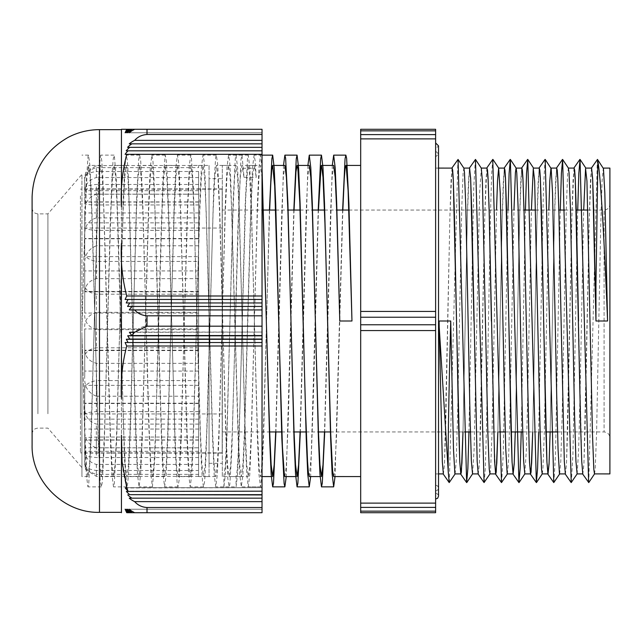 <?xml version="1.0" encoding="UTF-8"?>
<svg xmlns="http://www.w3.org/2000/svg" width="642" height="642" viewBox="0 0 642 642"><rect width="100%" height="100%" fill="white"/><g stroke="black" fill="none" stroke-linecap="round" stroke-linejoin="round"><path stroke-width="0.48" stroke-dasharray="3.21 2.41" d="M455.106 473.908L456.229 461.044L457.61 414.925L461.734 208.49L463.107 172.754L463.877 168.156M472.592 473.86L474.117 449.023L479.622 192.977L481.299 168.14M489.942 473.9L490.624 469.246L492.005 433.511L496.547 210.046M507.389 473.908L508.512 461.044L509.892 414.925L513.977 210.046M524.875 473.86L526.4 449.023L527.772 393.787L531.407 210.046M542.225 473.9L542.907 469.246L544.288 433.511L548.83 210.046M559.672 473.908L560.795 461.044L562.175 414.925L566.3 208.49L567.672 172.754L568.395 168.092M577.158 473.86L578.683 449.023L580.055 393.787L583.69 210.046M594.508 473.9L595.19 469.246L596.57 433.511L600.695 227.075L602.076 180.956L603.295 168.14M597.341 159.417L588.77 482.559M577.728 210.046L572.937 454.239L571.34 482.575M560.297 210.046L555.507 454.351L553.91 482.575M545.05 159.441L543.453 187.937L538.67 431.954M525.445 210.046L521.24 431.954M508.015 210.046L503.224 454.351L501.627 482.575M492.759 159.449L491.692 173.188L490.616 208.65L486.339 433.944L485.272 469.125L484.204 482.559M475.345 159.417L473.748 187.657L468.957 431.954M457.915 159.441L449.344 482.575M595.961 284.591L595.961 321M591.402 168.092L589.324 216.539L585.031 430.83L583.923 463.765L582.816 474.245M573.972 168.092L571.894 216.643L567.6 430.742L566.493 463.701L565.393 474.261M556.55 168.092L554.471 216.531L550.146 431.954L554.568 212.863L555.659 179.728L556.742 168.1M539.119 168.092L537.041 216.531L532.716 431.954L537.129 213.264L538.213 180.033L539.296 168.092M521.689 168.092L519.611 216.643L515.285 431.954L519.715 212.879L520.798 179.736L521.89 168.084M504.267 168.092L502.18 216.539L497.863 431.954L502.285 212.863L503.376 179.728L504.46 168.1M486.837 168.092L484.758 216.523L480.465 430.838L479.357 463.781L478.25 474.245M469.406 168.092L467.328 216.643L463.002 431.954L467.424 212.879L468.516 179.736L469.607 168.084M451.976 168.092L449.898 216.547L445.604 430.814L444.497 463.773L443.389 474.269M609.9 204.236L609.9 437.764L609.9 204.236C609.555 207.759 607.621 209.701 604.09 210.046L604.09 431.954L604.09 210.046L593.714 210.046M222.188 210.046L222.188 431.954L222.188 210.046L263.493 210.046M275.691 210.046L287.889 210.046M300.087 210.046L312.285 210.046M324.483 210.046L336.689 210.046M348.887 210.046L489.14 210.046M489.148 210.046L523.992 210.046M535.613 210.046L541.423 210.046M541.431 210.046L558.853 210.046M564.816 210.046L576.275 210.046M587.895 210.046L593.706 210.046M609.9 473.908L609.9 168.092M591.579 168.092L590.496 180.017L589.412 213.248L583.979 462.272L582.888 473.9L581.796 462.272L578.53 321M574.173 168.084L573.081 179.736L571.998 212.879L566.549 462.264L565.458 473.916L564.366 462.28L561.1 321M495.544 473.908L493.57 429.121L491.395 321M487.013 168.092L485.93 180.033L484.846 213.264L479.413 462.272L478.322 473.9L477.231 462.272L473.965 321M452.177 168.1L451.093 179.728L450.002 212.863L444.553 462.28L443.462 473.916L442.378 462.264L439.112 321M96.364 217.903C88.203 220.487 84.327 226.425 84.744 235.726L84.744 213.634C83.998 203.915 87.874 197.423 96.364 194.157L96.364 217.903L198.603 217.903L198.603 256.639L84.744 256.639L84.744 213.634M84.744 235.726L84.744 256.639M209.059 165.427L209.059 476.573L209.059 165.427L96.364 165.636L85.723 172.377L84.744 179.086C83.998 175.298 87.874 172.762 96.364 171.494L96.364 165.636M198.603 171.494L198.603 194.205L198.603 171.494L96.364 171.494M198.603 184.471L96.364 184.471C88.203 185.121 84.327 186.613 84.744 188.949L84.744 203.618C83.998 204.284 87.874 204.734 96.364 204.959L96.364 184.471M198.603 204.959L198.603 230.358L198.603 204.959L96.364 204.959M198.603 230.358L96.364 230.358C88.203 229.86 84.327 228.704 84.744 226.899L84.744 251.407C83.998 256.399 87.874 259.729 96.364 261.406L96.364 230.358M198.603 261.406L198.603 294.197L198.603 261.406L96.364 261.406M198.603 294.197L96.364 294.197C88.203 292.64 84.327 289.077 84.744 283.491L84.744 312.967C83.99 321.297 87.866 326.858 96.364 329.659L96.364 294.197M198.603 329.659L198.603 291.42L198.603 363.34L198.603 329.659L96.364 329.659M198.603 363.34L96.364 363.34C88.203 361.045 84.327 355.764 84.744 347.507L84.744 376.124C83.99 386.139 87.866 392.824 96.364 396.202L96.364 363.34M198.603 396.202L198.603 350.211L198.603 424.097L198.603 396.202L96.364 396.202M198.603 424.097L96.364 424.097C88.203 421.513 84.327 415.575 84.744 406.274L84.744 428.366C83.998 438.085 87.874 444.577 96.364 447.843L96.364 424.097M198.603 447.843L198.603 403.216L198.603 464.439L198.603 447.843L96.364 447.843M198.603 464.439L96.364 464.439C88.203 462.079 84.327 456.647 84.744 448.148L84.744 459.335C83.998 466.838 87.874 471.846 96.364 474.366L96.364 464.439M198.603 474.366L198.603 439.939L198.603 476.573L198.603 474.366L96.364 474.366M198.603 476.364L96.364 476.364L85.723 469.623L84.744 462.914C83.998 466.702 87.874 469.238 96.364 470.506L96.364 476.364M198.603 470.506L198.603 447.795L198.603 470.506L96.364 470.506M198.603 457.529L96.364 457.529C88.203 456.879 84.327 455.387 84.744 453.051L84.744 438.382C83.99 437.716 87.866 437.266 96.364 437.041L96.364 457.529M198.603 437.041L198.603 411.642L198.603 437.041L96.364 437.041M198.603 411.642L96.364 411.642C88.203 412.14 84.327 413.296 84.744 415.101L84.744 390.593C83.99 385.609 87.866 382.271 96.364 380.594L96.364 411.642M198.603 380.594L198.603 347.803L198.603 380.594L96.364 380.594M198.603 347.803L96.364 347.803C88.203 349.352 84.335 352.923 84.744 358.509L84.744 329.033C83.998 320.703 87.874 315.134 96.364 312.341L96.364 347.803M198.603 312.341L198.603 350.58L198.603 278.66L198.603 312.341L96.364 312.341M198.603 278.66L96.364 278.66C88.203 280.955 84.327 286.236 84.744 294.493L84.744 265.876C83.998 255.853 87.874 249.168 96.364 245.798L96.364 278.66M198.603 217.903L198.603 245.798L96.364 245.798M198.603 194.157L198.603 238.784L198.603 177.561L198.603 194.157L96.364 194.157M198.603 177.561L96.364 177.561C88.203 179.92 84.327 185.353 84.744 193.852L84.744 182.665C83.998 175.162 87.874 170.154 96.364 167.634L96.364 177.561M198.603 165.427L198.603 167.634L96.364 167.634M198.603 313.071L84.744 313.071L84.744 265.876M84.744 294.493L84.744 313.071M198.603 371.068L84.744 371.068L84.744 329.033M84.744 358.509L84.744 371.068M198.603 419.154L84.744 419.154L84.744 390.593M84.744 415.101L84.744 419.154M198.603 447.795L84.744 447.795L84.744 438.382M84.744 453.051L84.744 447.795M198.603 451.326L84.744 451.326L84.744 462.914M84.744 464.84L84.744 451.326M198.603 429.041L84.744 429.041L84.744 459.335M84.744 448.148L84.744 429.041M198.603 385.361L84.744 385.361L84.744 428.366M84.744 406.274L84.744 385.361M198.603 328.929L84.744 328.929L84.744 376.124M84.744 347.507L84.744 328.929M198.603 270.932L84.744 270.932L84.744 312.967M84.744 283.491L84.744 270.932M198.603 222.846L84.744 222.846L84.744 251.407M84.744 226.899L84.744 222.846M198.603 194.205L84.744 194.205L84.744 203.618M84.744 188.949L84.744 194.205M222.188 188.9L222.188 453.1L222.188 188.9L84.744 188.9L84.744 179.086M84.744 193.852L84.744 182.665M198.603 212.959L84.744 212.959M198.603 350.211L84.744 350.211M222.188 453.1L84.744 453.1M198.603 439.939L84.744 439.939M198.603 350.58L84.744 350.58M198.603 403.513L84.744 403.513M198.603 167.634L198.603 165.636M198.603 190.674L84.744 190.674L84.744 188.9M84.744 177.16L84.744 190.674M198.603 238.784L84.744 238.784M198.603 201.893L84.744 201.893M198.603 202.061L84.744 202.061M198.603 245.798L198.603 291.789L84.744 291.789M198.603 403.216L84.744 403.216M198.603 440.107L84.744 440.107M198.603 238.487L84.744 238.487M198.603 291.42L84.744 291.42M198.603 291.789L198.603 256.639M435.621 503.127L435.621 507.381L360.684 507.381L360.684 503.127L435.621 503.127L435.621 330.574L360.684 330.574L360.684 324.772L435.621 324.772L435.621 330.574M360.684 507.381L360.684 511.152L435.621 511.152L435.621 507.381M435.621 324.772L435.621 317.228L360.684 317.228L360.684 311.426L435.621 311.426L435.621 317.228M435.621 311.426L435.621 138.873L360.684 138.873L360.684 134.619L435.621 134.619L435.621 138.873M435.621 134.619L435.621 130.848L360.684 130.848L360.684 129.291L435.621 129.291L435.621 130.848M435.621 511.152L435.621 512.709M435.621 142.949L435.621 499.051L435.621 142.949M360.684 512.709L360.684 511.152M360.684 130.848L360.684 134.619M360.684 138.873L360.684 311.426M360.684 317.228L360.684 324.772M360.684 330.574L360.684 503.127M269.415 210.046L263.525 438.285L262 474.221L260.475 486.845L258.951 474.237L257.426 438.285L251.327 203.723L249.802 167.763L248.277 155.155L247.515 158.317L245.228 203.723L239.121 438.269L237.596 474.229L236.071 486.853L236.071 476.573L237.042 471.766L238.005 457.73L239.939 405.736L245.734 197.567L247.668 167.329L248.277 165.435L249.594 174.335L251.528 216.892L257.322 428.102L259.256 468.973L260.475 476.565L261.182 473.981L263.116 441.913L269.656 210.046M284.871 476.573L286.292 466.252L288.226 422.043L294.052 210.046M309.316 476.573L311.402 453.661L313.336 398.794L318.456 210.046M333.671 476.557L334.586 472.287L336.52 436.624L342.852 210.046M342.619 210.046L335.044 476.573M318.215 210.046L310.648 476.573M293.819 210.046L286.244 476.573M262.032 168.3L260.475 155.131L258.951 167.771L257.426 203.731L251.327 438.285L249.802 474.221L248.277 486.845L246.753 474.237L245.228 438.285L239.121 203.723L237.596 167.763L236.071 155.155L235.309 158.317L233.022 203.723L226.923 438.269L225.398 474.229L223.873 486.853L236.071 486.853M332.291 165.427L324.724 431.954M307.895 165.427L300.328 431.954M283.499 165.427L275.924 431.954M262.032 177.77L260.475 165.419L258.951 177.264L257.426 211.001L251.327 431.015L249.802 464.72L248.277 476.565L246.753 464.736L245.228 431.015L239.121 210.993L237.596 177.264L236.071 165.435L234.547 177.28L233.022 210.993L226.923 430.999L225.398 464.728L223.873 476.573L223.873 486.853M333.639 165.427L332.123 177.593L330.606 211.411L324.491 431.954M309.267 165.427L307.743 177.28L306.218 210.993L300.087 431.954M284.871 165.443L283.347 177.264L281.822 210.985L275.691 431.954M222.309 476.573L222.309 165.427L222.309 476.573L248.277 476.573M209.059 178.677L209.059 463.323L209.059 178.677L222.309 178.677L222.309 463.323L222.309 178.677M360.684 165.427L360.684 476.573L360.684 165.427M248.277 165.427L260.475 165.427M222.309 165.427L236.071 165.427M435.621 148.759L435.621 493.241L435.621 148.759L438.526 145.854L438.526 496.146L437.643 494.059L435.621 493.241M435.621 151.079L435.621 490.921L435.621 151.079L438.526 153.984L435.621 156.889L435.621 485.111L435.621 156.889M435.621 168.092L435.621 473.908L435.621 168.092L438.526 168.092M244.024 177.352L241.89 165.403L240.293 177.256L238.696 211.001L232.308 431.023L230.711 464.728L229.114 476.573L227.517 464.744L225.92 431.023L219.524 210.985L217.927 177.248L216.33 165.427L214.733 177.272L213.136 210.985L206.748 431.007L205.151 464.744L203.554 476.597L201.949 464.736L200.352 431.007L193.964 210.985L192.367 177.272L190.77 165.419L189.173 177.248L187.576 210.985L181.188 431.023L179.583 464.744L177.986 476.573L176.389 464.736L174.793 431.023L168.405 210.993L166.808 177.256L165.211 165.403L163.614 177.264L162.017 210.993L155.621 431.015L154.024 464.728L152.427 476.589L150.83 464.752L149.233 431.007L142.845 210.977L141.248 177.264L139.651 165.427L138.054 177.264L136.457 210.977L130.061 431.007L128.464 464.752L126.867 476.589L125.27 464.728L123.673 431.007L117.285 210.993L115.688 177.264L114.091 165.411L112.486 177.248L110.889 210.993L104.502 431.023L102.905 464.736L101.308 476.573L99.711 464.744L98.114 431.023L91.726 210.985L90.129 177.248L88.524 165.419L86.927 177.272L85.33 210.985L81.943 328.399L85.996 186.22L88.018 156.399L88.524 155.139L90.049 166.567L92.071 214.251L98.154 439.409L100.176 480.521L101.308 486.853L102.206 482.88L104.229 445.909L110.304 221.747L112.334 170.315L113.209 158.991L114.356 155.484L116.387 180.867L118.409 240.293L124.492 459.303L126.867 486.869L127.702 483.362L128.544 473.058L130.567 422.918L136.642 198.322L138.672 159.89L139.651 155.147L140.694 160.596L142.725 200.272L148.8 425.164L150.83 474.181L152.427 486.869L154.882 457.706L160.957 237.805L162.98 179.359L165.211 155.123L166.126 159.304L167.032 171.534L169.063 224.058L175.138 447.771L177.168 483.474L177.986 486.853L179.19 479.71L181.213 437.387L187.295 212.077L189.318 165.548L190.77 155.139L191.348 156.784L193.37 187.913L199.453 409.516L201.476 465.779L202.487 481.235L203.554 486.877L204.541 481.973L205.528 467.665L207.551 412.83L213.634 190.305L215.656 157.386L216.33 155.139L217.686 164.208L219.708 209.123L225.791 434.538L227.814 478.515L229.114 486.853L229.836 484.228L231.866 450.283L237.941 227.292L240.927 159.754L241.994 155.171L244.024 177.352L256.222 177.352L255.155 160.805L254.088 155.123L252.491 167.755L250.894 203.731L244.506 431.023L242.909 464.728L241.312 476.573L239.715 464.744L238.118 431.023L231.722 210.985L230.125 177.248L228.528 165.427L226.931 177.272L225.334 210.977L218.946 431.007L217.349 464.744L215.752 476.597L214.155 464.736L212.558 431.007L206.162 210.985L204.565 177.272L202.968 165.419L201.371 177.248L199.774 210.985L193.386 431.023L191.789 464.744L190.192 476.573L188.596 464.736L186.991 431.023L180.603 210.993L179.006 177.256L177.409 165.403L175.812 177.264L174.215 210.993L167.827 431.007L166.23 464.728L164.625 476.589L163.028 464.752L161.431 431.007L155.043 210.977L153.446 177.264L151.849 165.427L150.252 177.264L148.655 210.977L142.259 431.007L140.662 464.752L139.065 476.589L137.468 464.728L135.871 431.007L129.483 210.993L127.886 177.264L126.289 165.411L124.692 177.256L123.095 210.993L116.7 431.023L115.103 464.736L113.506 476.573L111.909 464.744L110.312 431.023L103.924 210.985L102.327 177.248L100.73 165.419L99.133 177.272L97.528 210.985L91.14 431.007L89.543 464.736L87.946 476.597L86.445 466.116L84.945 436.111L81.943 335.79L81.943 476.581L81.943 328.399M242.676 168.276L254.874 168.276L256.222 177.352M254.874 168.292L254.088 165.403L252.491 177.256L250.894 211.001L244.506 438.293L242.909 474.229L241.312 486.853L239.715 474.245L238.118 438.293L230.663 177.369L229.595 160.781L228.528 155.139L226.931 167.771L225.334 203.707L218.946 438.269L217.349 474.245L215.752 486.877L214.155 474.237L212.558 438.277L205.103 177.352L204.036 160.789L202.968 155.139L201.371 167.747L199.774 203.715L193.386 438.293L191.789 474.245L190.192 486.853L188.596 474.229L186.991 438.293L179.535 177.352L178.476 160.797L177.409 155.123L175.812 167.771L174.215 203.723L167.827 438.277L166.23 474.229L164.625 486.869L163.028 474.253L161.431 438.277L153.976 177.369L152.916 160.773L151.849 155.147L150.252 167.763L148.655 203.707L142.259 438.277L140.662 474.253L139.065 486.869L137.468 474.229L135.871 438.277L128.416 177.344L127.349 160.797L126.289 155.123L124.692 167.755L123.095 203.723L116.7 438.293L114.308 483.691L113.506 486.853L111.909 474.245L110.312 438.293L102.856 177.361L101.789 160.789L100.73 155.139L99.133 167.771L97.528 203.715L91.14 438.277L88.748 483.667L87.946 486.877L86.445 475.706L84.945 443.718L81.943 335.79M81.943 336.769L81.943 328.889M81.943 447.98L81.943 174.375L81.943 447.98M126.731 129.291L125.102 132.782A25.68 22.237 180 0 1 128.079 129.291L126.731 129.291M262.032 132.782L262.032 129.291L262.032 132.782L126.193 132.782A25.616 22.181 180 0 1 129.74 129.291L262.032 129.291L262.032 132.782L262.032 129.291L262.032 132.782L127.549 132.782A25.584 22.149 180 0 1 131.859 129.291L262.032 129.291L262.032 132.782L262.032 129.291L262.032 132.782L262.032 129.291L262.032 132.782L129.235 132.782A25.56 22.133 180 0 1 134.676 129.291L262.032 129.291L262.032 132.782L129.235 132.782L131.859 129.291L262.032 129.291L262.032 132.782L262.032 129.291L129.74 129.291L127.549 132.782L262.032 132.782L126.193 132.782L128.079 129.291L262.032 129.291L262.032 132.782M262.032 150.822L262.032 140.365L134.676 140.365A25.56 22.133 -0 0 0 129.235 143.848L131.859 143.848A25.584 22.149 -0 0 0 127.549 147.331L129.74 147.331A25.616 22.181 -0 0 0 126.193 150.822L128.079 150.822A25.68 22.237 -0 0 0 125.102 154.305L262.032 154.305L262.032 150.822L128.079 150.822M262.032 143.848L131.859 143.848M262.032 147.331L129.74 147.331M262.032 154.305L125.102 154.305L262.032 154.305L262.032 295.986L126.731 295.986L125.102 299.477L128.079 299.477L126.193 302.96L262.032 302.96L126.193 302.96L262.032 302.96L262.032 299.477L128.079 299.477M134.676 309.934C137.878 313.529 141.986 315.487 147.01 315.808L262.032 315.808L262.032 309.934L129.235 309.934L262.032 309.934L129.235 309.934L131.859 306.443L127.549 306.443L262.032 306.443L131.859 306.443M262.032 309.934L262.032 302.96M129.74 302.96L127.549 306.443L262.032 306.443M262.032 299.477L262.032 295.986M129.235 332.066L131.859 335.557L127.549 335.557L129.74 339.04L126.193 339.04L128.079 342.523L125.102 342.523L126.731 346.014L262.032 346.014L262.032 332.066L134.435 332.339M262.032 332.339L262.032 335.557L131.859 335.557M262.032 332.066L262.032 326.192L147.01 326.192C141.986 326.513 137.878 328.471 134.676 332.066L262.032 332.066L262.032 335.557L127.549 335.557M126.193 339.04L129.74 339.04M262.032 342.523L128.079 342.523M126.731 346.014C122.293 363.123 120.535 380.634 121.442 398.546L121.442 435.156C120.535 453.067 122.293 470.586 126.731 487.695L125.102 487.695A25.68 22.237 180 0 0 128.079 491.178L262.032 491.178L262.032 487.695L126.731 487.695L262.032 487.687L125.102 487.695M126.193 491.178A25.616 22.181 180 0 0 129.74 494.669L262.032 494.669L262.032 491.178L128.079 491.178M129.74 494.669L127.549 494.669A25.584 22.149 180 0 0 131.859 498.152L262.032 498.152L262.032 494.669L127.549 494.669M131.859 498.152L129.235 498.152A25.56 22.133 180 0 0 134.676 501.635L262.032 501.635L262.032 498.152L129.235 498.152L262.032 498.152M129.235 509.218L131.859 512.709A25.584 22.149 -0 0 1 127.549 509.218L129.74 512.709A25.616 22.181 0 0 1 126.193 509.218L128.079 512.709A25.68 22.237 0 0 1 125.102 509.218L126.731 512.709L262.032 512.709L262.032 509.218L129.235 509.218A25.56 22.133 -0 0 0 134.676 512.709L262.032 512.709L131.859 512.709L262.032 512.709L262.032 509.218L126.193 509.218L262.032 509.218L262.032 512.709L129.74 512.709L262.032 512.709L262.032 509.218L125.102 509.218L262.032 509.218L262.032 512.709L128.079 512.709L262.032 512.709L262.032 509.218L262.032 512.709L134.676 512.709L262.032 512.709L262.032 509.218L262.032 512.709L262.032 509.218L262.032 512.709L262.032 509.218L262.032 512.709L262.032 509.218L129.235 509.218M134.676 501.635C137.878 505.23 141.986 507.188 147.01 507.517L147.01 512.709L262.032 512.709L262.032 501.635M262.032 487.968L262.032 491.178L262.032 487.687L126.827 487.968M134.676 129.291L147.01 129.291L147.01 134.483C141.986 134.812 137.878 136.77 134.676 140.365M126.731 154.305C122.293 171.414 120.535 188.933 121.442 206.844L121.442 129.291M121.442 206.844L121.442 243.454C120.535 261.366 122.293 278.877 126.731 295.986M147.01 507.517L262.032 507.517M262.032 487.695L262.032 346.014M147.01 512.709L134.676 512.709M121.442 512.709L121.442 435.156M262.032 140.365L262.032 129.291M262.032 326.192L262.032 315.808M262.032 177.352L262.032 486.869L262.032 177.352M47.909 413.769L47.909 213.874L47.909 413.769M262.032 134.483L147.01 134.483M121.442 398.546L121.442 243.454L121.442 398.546M121.442 512.356L121.442 129.644M32.1 418.801L32.1 208.064L32.1 418.801M32.1 444.97L32.1 197.03M80.443 232.845L80.443 413.946L80.443 232.845M222.188 232.845L222.188 413.946L222.188 232.845M80.443 195.93L80.443 452.867L80.443 195.93M222.188 195.93L222.188 452.867L222.188 195.93M37.91 413.769L37.91 213.874L37.91 413.769M147.01 315.808L147.01 326.192M99.486 129.644L99.486 512.356M557.545 431.954L604.09 431.954C607.621 432.299 609.555 434.241 609.9 437.764M222.188 431.954L269.656 431.954M281.621 431.954L294.052 431.954M306.017 431.954L318.456 431.954M330.413 431.954L464.447 431.954M470.409 431.954L499.299 431.954M505.262 431.954L511.072 431.954M522.692 431.954L545.925 431.954M198.603 476.573L209.059 476.573M85.723 469.623L84.744 464.952M85.723 172.377L84.744 177.048M262.032 155.147L260.475 155.147M248.277 155.147L236.071 155.147M260.475 486.853L248.277 486.853M209.059 463.323L222.309 463.323M320.093 476.573L321.473 476.573M295.697 476.573L297.029 476.573M260.475 476.573L262.032 476.573M271.301 476.573L272.673 476.573M435.621 485.111L437.643 485.93L438.526 488.016L438.526 153.984L438.526 488.016L437.643 490.103L435.621 490.921M435.621 473.908L438.526 473.908M254.088 165.419L241.89 165.419M228.528 165.419L216.33 165.419M202.968 165.419L190.77 165.419M177.409 165.419L165.211 165.419M151.849 165.419L139.651 165.419M126.289 165.419L114.091 165.419M100.73 165.419L88.524 165.419M241.312 476.581L229.114 476.581M215.752 476.581L203.554 476.581M190.192 476.581L177.986 476.581M164.625 476.581L152.427 476.581M139.065 476.581L126.867 476.581M113.506 476.581L101.308 476.581M87.946 476.581L81.943 476.581M32.1 433.936C32.445 430.405 34.379 428.463 37.91 428.126L47.909 428.126L81.943 467.625M32.1 208.064C32.445 211.595 34.379 213.537 37.91 213.874L47.909 213.874L81.943 174.375M262.032 155.131L254.088 155.131M262.032 486.869L241.312 486.869M241.89 155.131L228.528 155.131M229.114 486.869L215.752 486.869M216.33 155.131L202.968 155.131M203.554 486.869L190.192 486.869M190.77 155.131L177.409 155.131M177.986 486.869L164.625 486.869M165.211 155.131L151.849 155.131M152.427 486.869L139.065 486.869M139.651 155.131L126.289 155.131M126.867 486.869L113.506 486.869M114.091 155.131L100.73 155.131M101.308 486.869L87.946 486.869M88.524 155.131L81.943 155.131M222.188 228.054L80.443 228.054M222.188 413.946L80.443 413.946M222.188 189.133L80.443 189.133M222.188 452.867L80.443 452.867"/><path stroke-width="0.96" d="M439.216 327.027L439.112 321L450.724 321C449.031 385.256 447.723 449.817 448.285 472.36L439.216 327.027L442.346 462.047L443.389 474.269L449.207 482.583L448.285 472.36M450.724 321L453.477 449.023L454.857 473.403L455.082 473.916L460.892 473.908L459.8 462.28L458.717 429.121L454.319 211.154L453.212 178.219L452.658 169.986L451.976 168.092M468.957 431.954L467.866 468.548L466.638 482.583L458.059 159.441L463.877 168.156L464.487 172.754L465.859 208.49L469.992 414.925L471.364 461.044L472.536 473.908M490.015 473.844L484.06 482.559L475.481 159.425L481.299 168.14L482.375 180.956L487.872 433.511L489.252 469.246L489.942 473.9L495.544 473.908M496.547 210.046L497.51 180.956L498.649 168.084L500.254 192.977L504.387 393.787L505.76 449.023L507.14 473.403L507.365 473.916L512.974 473.908M513.977 210.046L515.39 172.754L516.08 168.1L521.89 168.092L522.981 179.72L524.065 212.879L526.247 321L524.033 211.17L522.925 178.211L522.371 169.994L521.689 168.092M521.24 431.954L520.148 468.548L518.921 482.583L510.342 159.441L516.16 168.156L516.77 172.754L518.142 208.49L522.275 414.925L523.647 461.044L524.819 473.908M531.407 210.046L533.277 168.597L534.658 180.956L540.155 433.511L541.535 469.246L542.225 473.9L547.827 473.908M548.83 210.046L549.793 180.956L550.932 168.084L556.742 168.092L557.834 179.728L558.925 212.863L561.1 321L558.885 211.17L557.778 178.227L557.224 169.986L556.55 168.092M559.72 473.86L553.773 482.583L545.202 159.425L551.165 168.597L552.537 192.977L556.67 393.787L558.042 449.023L559.423 473.403L559.647 473.916L565.257 473.908M594.58 473.844L588.77 482.559L582.816 474.245L581.74 461.454L580.673 427.989L575.264 179.72L574.173 168.084L568.363 168.092L569.053 172.754L570.425 208.49L574.558 414.925L575.93 461.044L577.102 473.908M583.69 210.046L585.56 168.597L586.94 180.956L592.446 433.511L593.818 469.246L594.508 473.9L609.9 473.908L609.9 168.092L603.223 168.092M597.871 161.599L597.485 159.425L603.448 168.597L604.828 192.977L607.573 321L595.961 321L595.961 284.591L597.871 161.599C600.671 174.865 604.571 246.408 607.573 321M597.485 159.425L591.402 168.092M588.626 482.559L580.047 159.425L578.819 173.412L577.728 210.046M577.158 473.86L571.203 482.583L562.625 159.441L561.389 173.396L560.297 210.046M538.67 431.954L537.579 468.564L536.343 482.559L527.764 159.425L526.536 173.404L525.445 210.046M510.342 159.441L509.106 173.404L508.015 210.046M507.437 473.86L501.49 482.583L492.759 159.449M475.481 159.425L469.406 168.092M458.059 159.441L452.104 167.755M455.154 473.86L449.207 482.583M585.793 168.092L591.603 168.092L592.686 179.736L595.961 321L593.746 211.258L592.638 178.299L591.531 167.739M578.53 321L576.315 211.162L575.208 178.211L574.654 169.994L573.972 168.092M571.203 482.583L565.393 474.261L564.318 461.534L561.1 321M533.51 168.092L539.32 168.092L540.404 179.736L546.944 462.264L548.035 473.916L549.087 463.051L550.138 431.954L549.054 464.086L547.955 474.269L546.888 461.438L545.812 427.949L541.463 211.258L540.355 178.299L539.802 170.018L539.119 168.092M532.716 431.954L531.078 472.087L530.533 474.245L529.457 461.446L526.247 321L529.514 462.272L530.605 473.9L531.656 463.034L532.708 431.954M498.649 168.092L504.46 168.092L505.551 179.728L512.083 462.28L513.175 473.916L514.226 463.026L515.277 431.954L514.194 464.014L513.11 474.261L512.035 461.534L510.96 428.045L506.602 211.162L505.495 178.227L504.941 169.986L504.267 168.092M495.744 473.916L496.804 463.051L497.855 431.954L496.218 472.071L495.672 474.269L494.605 461.446L489.18 211.25L488.072 178.299L487.519 170.01L486.837 168.092M484.06 482.559L478.25 474.245L477.175 461.438L471.75 211.186L470.642 178.227L469.535 167.731M460.892 473.916L461.943 463.026L462.994 431.954L461.365 472.063L460.82 474.261L459.752 461.526L453.268 179.728L452.177 168.1L438.526 168.092M263.493 210.046L275.691 210.046M287.889 210.046L300.087 210.046M312.285 210.046L324.483 210.046M336.689 210.046L348.887 210.046M523.992 210.046L535.613 210.046M558.853 210.046L564.816 210.046M576.275 210.046L587.895 210.046M491.395 321L489.212 212.879L488.121 179.736L487.013 168.092M473.965 321L470.698 179.72L469.607 168.084L463.797 168.092M435.621 130.848L435.621 129.291L360.684 129.291L360.684 130.848L435.621 130.848L435.621 134.619L360.684 134.619L360.684 138.873L435.621 138.873L435.621 134.619M435.621 138.873L435.621 311.426L360.684 311.426L360.684 317.228L435.621 317.228L435.621 311.426M435.621 317.228L435.621 324.772L360.684 324.772L360.684 330.574L435.621 330.574L435.621 324.772M435.621 330.574L435.621 503.127L360.684 503.127L360.684 507.381L435.621 507.381L435.621 503.127M435.621 507.381L435.621 511.152L360.684 511.152L360.684 512.709L435.621 512.709L435.621 511.152M435.621 512.709L360.684 512.709M360.684 511.152L360.684 507.381M360.684 503.127L360.684 330.574M360.684 324.772L360.684 317.228M360.684 311.426L360.684 138.873M360.684 134.619L360.684 130.848M269.656 210.046L270.844 182.376L271.759 169.737L272.673 165.419L274.704 186.26L282.432 446.872L284.366 475.257L284.871 476.573L295.697 476.573M294.052 210.046L295.954 171.823L297.069 165.443L297.888 168.814L299.814 202.695L305.608 412.453L307.542 461.429L308.409 472.721L309.316 476.573M318.456 210.046L321.064 166.27L321.473 165.427L322.998 177.256L324.924 223.087L330.718 433.856L332.652 471.284L333.671 476.557L360.684 476.573M342.852 210.046L344.24 178.869L345.059 168.838L345.869 165.419L346.174 165.893L348.108 190.513L351.968 321L348.919 203.731L346.632 158.333L345.869 155.139L345.059 158.783L342.619 210.046M335.044 476.573L333.671 486.837L332.147 474.229L330.622 438.285L324.523 203.731L322.998 167.763L321.473 155.147L320.655 158.767L318.215 210.046M310.648 476.573L309.267 486.861L307.743 474.237L306.218 438.269L300.119 203.715L298.594 167.779L297.069 155.155L296.259 158.767L293.819 210.046M286.244 476.573L284.871 486.853L284.109 483.675L281.822 438.277L275.723 203.731L274.198 167.779L272.673 155.131L271.863 158.783L269.415 210.046M321.473 165.427L333.671 165.427L335.196 177.28L336.721 211.001L339.77 321L351.968 321L339.77 321L336.721 203.731L335.196 167.779L333.671 155.139L332.291 165.427M324.724 431.954L322.284 483.241L321.473 486.837L319.949 474.229L318.424 438.285L312.325 203.731L310.792 167.763L309.267 155.147L307.895 165.427M300.328 431.954L297.888 483.225L297.069 486.861L295.545 474.237L294.02 438.269L287.921 203.715L285.634 158.317L284.871 155.155L283.499 165.427M275.924 431.954L273.484 483.217L272.673 486.853L271.149 474.221L269.624 438.277L262.032 168.3M324.491 431.954L322.982 464.977L321.473 476.557L319.949 464.728L318.424 431.015L312.325 211.001L310.792 177.256L309.267 165.427L297.069 165.427M300.087 431.954L298.578 464.985L297.069 476.581L295.545 464.736L294.02 430.999L287.921 210.985L286.396 177.28L284.871 165.443L272.673 165.427M275.691 431.954L274.182 465.001L272.673 476.573L271.149 464.72L269.624 431.007L262.032 177.77M345.869 165.427L360.684 165.427M435.621 142.949L438.526 145.854L438.526 496.146L437.643 498.232L435.621 499.051M481.227 168.092L487.037 168.092M129.235 132.782L131.859 129.291L134.676 129.291A25.56 22.133 180 0 0 129.235 132.782M128.079 150.822L262.032 150.822L262.032 154.305L125.102 154.305A25.68 22.237 0 0 1 128.079 150.822L126.193 150.822A25.616 22.181 0 0 1 129.74 147.331L127.549 147.331A25.584 22.149 0 0 1 131.859 143.848L129.235 143.848A25.56 22.133 0 0 1 134.676 140.365C137.757 136.826 141.866 134.868 147.01 134.483L147.01 129.291L262.032 129.291L134.676 129.291M131.859 129.291A25.584 22.149 180 0 0 127.549 132.782L129.74 129.291L131.859 129.291M126.193 132.782L128.079 129.291L129.74 129.291A25.616 22.181 180 0 0 126.193 132.782M128.079 129.291A25.68 22.237 180 0 0 125.102 132.782L126.731 129.291L128.079 129.291M126.731 512.709L125.102 509.218A25.68 22.237 -0 0 0 128.079 512.709L126.731 512.709M129.74 512.709L128.079 512.709L126.193 509.218A25.616 22.181 0 0 0 129.74 512.709L127.549 509.218A25.584 22.149 0 0 0 131.859 512.709L129.74 512.709M134.676 512.709L131.859 512.709L129.235 509.218A25.56 22.133 0 0 0 134.676 512.709L262.032 512.709L262.032 507.517L147.01 507.517C141.986 507.188 137.878 505.23 134.676 501.635A25.56 22.133 180 0 1 129.235 498.152L262.032 498.152L262.032 501.635L134.676 501.635M129.74 147.331L262.032 147.331L262.032 150.822M134.676 140.365L262.032 140.365L262.032 147.331M262.032 143.848L131.859 143.848M134.676 309.934L129.235 309.934L131.859 306.443L262.032 306.443L262.032 309.934L134.676 309.934C137.757 313.465 141.866 315.423 147.01 315.808L262.032 315.808L262.032 335.83L127.702 335.83A25.64 1.806 -0 0 1 131.859 335.557L262.032 335.557M131.859 306.443L127.549 306.443L129.74 302.96L262.032 302.96L262.032 306.443M129.74 302.96L126.193 302.96L128.079 299.477L125.102 299.477L126.731 295.986L262.032 295.986L262.032 302.96M262.032 299.477L128.079 299.477M262.032 491.451L262.032 494.942L129.74 494.669A25.616 22.181 180 0 1 126.426 491.451L262.032 491.178L126.426 491.451M262.032 494.669L129.74 494.669M125.294 487.968L126.723 487.687L128.079 491.178A25.672 22.237 180 0 1 125.294 487.968L126.827 487.968M131.859 498.152A25.576 22.149 180 0 1 127.822 494.942M262.032 494.942L262.032 498.152M125.102 342.523L262.032 342.523L262.032 346.014L126.731 346.014L125.102 342.523M262.032 335.83L262.032 339.313L126.33 339.313A25.744 1.814 -0 0 1 129.74 339.04L127.702 335.83M262.032 339.04L129.74 339.04M129.411 332.339A25.56 1.83 0 0 1 134.66 332.066L131.859 335.557L129.411 332.339L134.435 332.339M128.079 342.523L126.33 339.313M262.032 339.313L262.032 342.523M121.442 129.291L126.731 129.291L121.442 129.291L121.442 206.844C120.503 189.125 122.269 171.615 126.731 154.305M262.032 309.934L262.032 315.808M147.01 134.483L262.032 134.483L262.032 140.365M128.079 491.178L126.843 488.016L122.108 461.911L121.442 435.156L121.442 512.709M131.859 335.557L134.459 332.323L147.01 326.192L262.032 326.192M126.731 295.986C122.269 278.676 120.503 261.166 121.442 243.454L121.442 398.546C120.535 380.634 122.293 363.123 126.731 346.014M262.032 346.014L262.032 491.178M262.032 154.305L262.032 295.986M262.032 129.291L262.032 134.483M262.032 501.635L262.032 507.517M121.442 435.156L121.442 512.356L99.486 512.356L99.486 129.644C88.524 129.684 78.172 132.212 68.421 137.227C45.197 150.413 33.087 170.347 32.1 197.03L32.1 444.97C31.169 480.986 63.486 513.287 99.486 512.356M99.486 129.644L121.442 129.644L121.442 206.844M147.01 512.709L147.01 507.517M147.01 326.192L147.01 315.808M472.592 473.86L466.774 482.575M498.73 168.14L492.92 159.425M524.875 473.86L519.057 482.575M533.582 168.14L527.764 159.425M542.297 473.844L536.487 482.559M568.443 168.156L562.625 159.441M585.865 168.14L580.047 159.425M574.1 167.739L579.911 159.417M556.67 167.755L562.488 159.441M547.955 474.269L553.773 482.583M539.248 167.739L545.058 159.425M530.533 474.245L536.343 482.559M521.818 167.731L527.628 159.417M513.11 474.261L518.921 482.575M504.387 167.755L510.197 159.441M495.672 474.269L501.49 482.583M486.965 167.739L492.775 159.425M460.82 474.261L466.638 482.575M269.656 431.954L281.621 431.954M294.052 431.954L306.017 431.954M318.456 431.954L330.413 431.954M464.447 431.954L470.409 431.954M499.299 431.954L505.262 431.954M511.072 431.954L522.692 431.954M545.925 431.954L557.545 431.954M345.869 155.147L333.671 155.147M321.473 155.147L309.267 155.147M297.069 155.147L284.871 155.147M272.673 155.147L262.032 155.147M333.671 486.853L321.473 486.853M309.227 486.853L297.069 486.853M284.871 486.853L272.673 486.853M309.267 476.573L320.093 476.573M262.032 476.573L271.301 476.573M438.526 473.908L443.261 473.908M472.512 473.908L478.121 473.908M524.795 473.908L530.404 473.908M577.078 473.908L582.687 473.908"/></g></svg>
